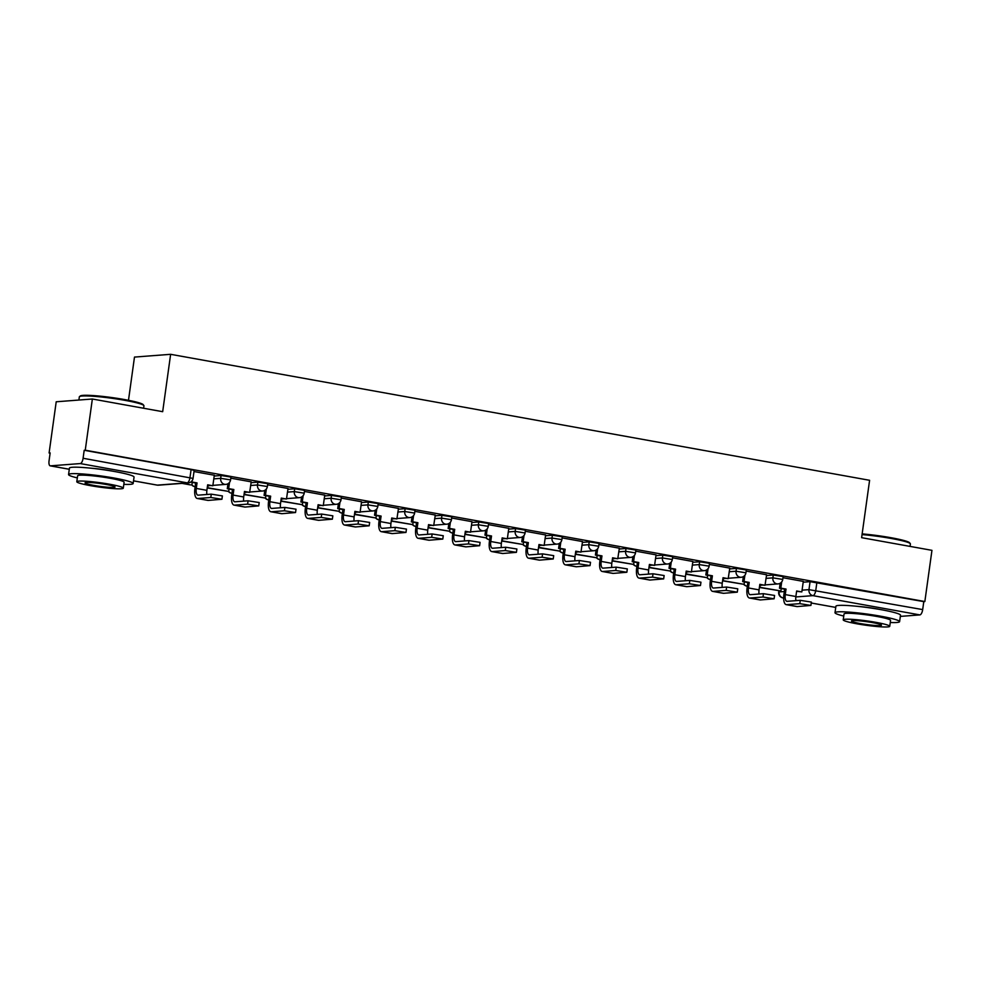 <?xml version="1.0" encoding="UTF-8"?>
<svg xmlns="http://www.w3.org/2000/svg" width="981" height="981" viewBox="0 0 981 981"><rect width="100%" height="100%" fill="white"/><g stroke="black" fill="none" stroke-linecap="round" stroke-linejoin="round"><path stroke-width="1.47" d="M230.964 477.073L221.081 475.503L220.688 478.336L230.572 479.893L230.964 477.073M267.776 483.707L257.893 482.137L257.5 484.97L267.384 486.539L267.776 483.707M304.588 490.341L294.705 488.771L294.312 491.604L304.196 493.173L304.588 490.341M341.4 496.975L331.517 495.405L331.124 498.238L341.008 499.807L341.4 496.975M378.212 503.609L368.329 502.039L367.936 504.872L377.82 506.441L378.212 503.609M415.024 510.243L405.141 508.673L404.748 511.506L414.632 513.075L415.024 510.243M451.836 516.877L441.953 515.307L441.56 518.14L451.444 519.709L451.836 516.877M488.648 523.511L478.765 521.953L478.372 524.774L488.256 526.343L488.648 523.511M525.46 530.145L515.577 528.587L515.184 531.408L525.068 532.977L525.46 530.145M562.272 536.791L552.389 535.221L551.996 538.054L561.88 539.611L562.272 536.791M599.084 543.425L589.201 541.855L588.808 544.688L598.692 546.245L599.084 543.425M635.896 550.059L626.013 548.489L625.62 551.322L635.504 552.892L635.896 550.059M672.708 556.693L662.825 555.123L662.433 557.956L672.316 559.526L672.708 556.693M709.521 563.327L699.637 561.757L699.245 564.59L709.128 566.16L709.521 563.327M746.333 569.961L736.449 568.391L736.057 571.224L745.94 572.794L746.333 569.961M783.145 576.595L773.261 575.025L772.869 577.858L782.752 579.428L783.145 576.595M880.3 609.544A20.343 1.913 -172.1 0 0 876.597 608.821A20.343 1.913 -172.1 0 0 856.867 606.295M113.857 471.395A20.343 1.913 -172.1 0 0 110.154 470.672A20.343 1.913 -172.1 0 0 90.424 468.145M92.361 399.009L162.674 411.689L170.633 354.313L869.595 480.298L861.625 537.674L931.95 550.341L924.85 601.537L85.249 450.205L92.361 399.009L56.211 401.781L49.099 452.977L50.117 453.161M128.486 400.297L134.483 357.084L170.633 354.313M49.099 452.977L50.154 452.903L49.05 460.874A5.224 2.06 -79.8 0 0 50.227 465.852A5.224 2.06 -79.8 0 0 50.448 465.852L80.27 463.572A5.224 2.06 -79.8 0 0 83.091 458.262L193.049 478.409L194.152 470.439L191.099 469.556L189.983 477.526A5.224 2.06 -79.8 0 1 187.163 482.836L80.27 463.572M85.249 450.205L84.194 450.291L83.091 458.262M803.181 582.199L810.073 581.659L808.957 589.642L922.68 609.593A5.224 2.06 100.2 0 1 919.859 614.903L900.337 616.399M922.68 609.593L923.795 601.623L924.85 601.537M759.061 594.02A7.039 2.771 -79.8 0 1 759.061 589.875L759.834 584.345L765.021 585.277L766.602 574.756L746.173 571.065M722.249 587.386A7.039 2.771 -79.8 0 1 722.249 583.241L723.022 577.711L728.209 578.643L729.79 568.122L709.361 564.431M692.856 561.488L672.549 557.797M656.044 554.854L635.737 551.163M611.813 567.472A7.039 2.771 -79.8 0 1 611.813 563.339L612.585 557.797L617.772 558.741L619.354 548.207L598.937 544.529M575.001 560.838A7.039 2.771 -79.8 0 1 575.001 556.693L575.773 551.163L580.96 552.107L582.542 541.573L562.125 537.895M545.608 534.952L525.313 531.261M508.796 528.318L488.501 524.627M471.984 521.684L451.689 517.993M427.753 534.302A7.039 2.771 -79.8 0 1 427.753 530.157L428.525 524.627L433.712 525.558L435.294 515.037L414.877 511.346M390.941 527.668A7.039 2.771 -79.8 0 1 390.941 523.523L391.713 517.993L396.9 518.924L398.482 508.403L378.065 504.712M361.548 501.769L341.253 498.078M324.736 495.135L304.441 491.444M280.505 507.766A7.039 2.771 -79.8 0 1 280.505 503.621L281.277 498.09L286.464 499.022L288.046 488.489L267.629 484.81M243.693 501.119A7.039 2.771 -79.8 0 1 243.693 496.975L244.465 491.444L249.652 492.388L251.234 481.855L230.817 478.176M214.299 475.233L194.005 471.542M214.189 476.03L221.081 475.503M251.001 482.664L257.893 482.137M287.813 489.298L294.705 488.771M324.625 495.932L331.517 495.405M361.437 502.566L368.329 502.039M398.249 509.2L405.141 508.673M435.061 515.834L441.953 515.307M471.873 522.481L478.765 521.953M508.685 529.115L515.577 528.587M545.497 535.749L552.389 535.221M582.309 542.383L589.201 541.855M619.121 549.017L626.013 548.489M655.933 555.651L662.825 555.123M692.745 562.285L699.637 561.757M729.557 568.919L736.449 568.391M766.369 575.553L773.261 575.025M803.292 581.402L782.985 577.711M84.194 450.291L191.099 469.556M923.795 601.623L810.073 581.659M800.263 600.323L811.385 602.076L810.919 605.424L799.797 603.658L786.676 604.664A10.435 4.108 100.2 0 1 786.247 604.652A10.435 4.108 100.2 0 1 783.893 594.694L784.653 589.164L786.026 589.066L785.254 594.596A7.039 2.771 -79.8 0 0 786.86 601.304A7.039 2.771 -79.8 0 0 787.142 601.328L800.263 600.323L799.797 603.658M786.247 604.652L796.866 606.565A10.435 4.108 100.2 0 0 797.295 606.577L810.919 605.424M781.698 581.917L780.839 588.134L779.466 588.232L784.653 589.164M780.839 588.134L786.026 589.066M803.304 581.365L801.833 591.911L796.646 590.979L795.873 596.509A7.039 2.771 -79.8 0 0 795.873 600.654M759.404 587.447L780.901 590.979L759.429 587.227M760.165 585.277L759.907 587.19M781.244 588.551L780.901 590.979M796.597 591.322L801.833 591.911M779.466 588.232L780.153 583.254M763.451 593.677L774.573 595.442L774.107 598.79L762.985 597.024L749.864 598.03A10.435 4.108 100.2 0 1 749.435 598.018A10.435 4.108 100.2 0 1 747.081 588.06L747.841 582.53L749.214 582.432L748.442 587.962A7.039 2.771 -79.8 0 0 750.048 594.67A7.039 2.771 -79.8 0 0 750.33 594.682L763.451 593.677L762.985 597.024M749.435 598.018L760.054 599.931A10.435 4.108 100.2 0 0 760.483 599.943L774.107 598.79M744.886 575.283L744.027 581.488L742.654 581.598L747.841 582.53M744.027 581.488L749.214 582.432M722.592 580.813L744.088 584.345L722.617 580.593M723.353 578.643L723.095 580.556M744.432 581.917L744.088 584.345M759.785 584.688L765.021 585.277M742.654 581.598L743.34 576.62M726.639 587.043L737.761 588.808L737.295 592.156L726.173 590.39L713.052 591.396A10.435 4.108 100.2 0 1 712.623 591.371A10.435 4.108 100.2 0 1 710.269 581.426L711.029 575.896L712.402 575.798L711.63 581.328A7.039 2.771 -79.8 0 0 713.236 588.036A7.039 2.771 -79.8 0 0 713.518 588.048L726.639 587.043L726.173 590.39M712.623 591.371L723.242 593.297A10.435 4.108 100.2 0 0 723.671 593.309L737.295 592.156M708.074 568.649L707.215 574.854L705.842 574.964L711.029 575.896M707.215 574.854L712.402 575.798M685.78 574.179L707.276 577.699A5.224 4.77 85.6 0 0 710.526 579.55M686.541 572.009L686.283 573.922L707.276 577.699L707.62 575.283M722.972 578.054L728.209 578.643M705.842 574.964L706.528 569.986M689.827 580.409L700.949 582.174L700.483 585.522L689.361 583.756L676.24 584.762A10.435 4.108 100.2 0 1 675.811 584.737A10.435 4.108 100.2 0 1 673.457 574.792L674.217 569.262L675.59 569.164L674.818 574.694A7.039 2.771 -79.8 0 0 676.424 581.402A7.039 2.771 -79.8 0 0 676.706 581.414L689.827 580.409L689.361 583.756M675.811 584.737L686.43 586.65A10.435 4.108 100.2 0 0 686.859 586.675L700.483 585.522M671.262 562.015L670.403 568.22L669.03 568.33L674.217 569.262M670.403 568.22L675.59 569.164M692.868 561.463L691.397 572.009L686.21 571.077L685.437 576.607A7.039 2.771 -79.8 0 0 685.437 580.752M648.968 567.545L670.464 571.065L648.993 567.325M649.729 565.375L649.471 567.288M670.808 568.649L670.464 571.065M686.16 571.42L691.397 572.009M669.03 568.33L669.716 563.339M653.015 573.775L664.137 575.54L663.671 578.888L652.549 577.122L639.428 578.128A10.435 4.108 100.2 0 1 638.999 578.103A10.435 4.108 100.2 0 1 636.644 568.158L637.405 562.628L638.778 562.518L638.006 568.06A7.039 2.771 -79.8 0 0 639.612 574.768A7.039 2.771 -79.8 0 0 639.894 574.78L653.015 573.775L652.549 577.122M638.999 578.103L649.618 580.016A10.435 4.108 100.2 0 0 650.047 580.041L663.671 578.888M634.449 555.381L633.591 561.586L632.218 561.696L637.405 562.628M633.591 561.586L638.778 562.518M656.056 554.829L654.585 565.375L649.397 564.443L648.625 569.973A7.039 2.771 -79.8 0 0 648.625 574.118M612.156 560.911L633.652 564.431L612.181 560.678M612.917 558.741L612.659 560.654M633.996 562.015L633.652 564.431M649.348 564.786L654.585 565.375M632.218 561.696L632.904 556.705M616.203 567.141L627.325 568.906L626.859 572.254L615.737 570.488L602.616 571.494A10.435 4.108 100.2 0 1 602.187 571.469A10.435 4.108 100.2 0 1 599.832 561.524L600.593 555.994L601.966 555.884L601.194 561.414A7.039 2.771 -79.8 0 0 602.8 568.134A7.039 2.771 -79.8 0 0 603.082 568.146L616.203 567.141L615.737 570.488M602.187 571.469L612.806 573.382A10.435 4.108 100.2 0 0 613.235 573.407L626.859 572.254M597.637 548.747L596.779 554.952L595.406 555.062L600.593 555.994M596.779 554.952L601.966 555.884M575.344 554.277L596.84 557.797L575.369 554.044M576.105 552.107L575.847 554.007M597.184 555.381L596.84 557.797M612.536 558.14L617.772 558.741M595.406 555.062L596.092 550.071M862.152 533.897A31.833 2.992 7.9 0 1 891.055 537.723A31.833 2.992 7.9 0 1 909.62 542.787L910.282 543.658A32.606 3.066 -172.1 0 0 891.263 538.471A32.606 3.066 -172.1 0 0 862.054 534.584M890.27 622.506A32.606 3.066 -172.1 0 0 899.602 621.66A32.606 3.066 -172.1 0 0 880.472 616.166A32.606 3.066 -172.1 0 0 835.003 612.696A32.606 3.066 -172.1 0 0 843.758 616.056M899.602 621.66L900.497 615.222A32.606 3.066 -172.1 0 0 881.367 609.728A32.606 3.066 -172.1 0 0 835.898 606.258L835.003 612.696M843.231 619.869L844.052 613.947A23.483 2.207 7.9 0 1 876.793 616.448A23.483 2.207 7.9 0 1 890.564 620.397L889.742 626.319A23.483 2.207 -172.1 0 0 875.972 622.359A23.483 2.207 -172.1 0 0 843.231 619.869A23.483 2.207 -172.1 0 0 857.002 623.818A23.483 2.207 -172.1 0 0 889.742 626.319M860.374 623.56A15.132 1.422 -172.1 0 0 881.465 625.167A15.132 1.422 -172.1 0 0 872.6 622.616A15.132 1.422 -172.1 0 0 851.496 621.01A15.132 1.422 -172.1 0 0 860.374 623.56M910.049 546.392L910.393 543.965A32.606 3.066 -172.1 0 0 910.282 543.658M79.522 396.582L80.405 395.919A31.833 2.992 7.9 0 1 124.612 399.574A31.833 2.992 7.9 0 1 143.177 404.626L143.839 405.509A32.606 3.066 -172.1 0 0 124.82 400.322A32.606 3.066 -172.1 0 0 79.522 396.582A32.606 3.066 -172.1 0 0 79.338 396.839L78.897 400.04M123.827 484.356A32.606 3.066 -172.1 0 0 133.158 483.51A32.606 3.066 -172.1 0 0 114.029 478.017A32.606 3.066 -172.1 0 0 68.56 474.546A32.606 3.066 -172.1 0 0 77.315 477.906M133.158 483.51L134.054 477.073A32.606 3.066 -172.1 0 0 114.924 471.579A32.606 3.066 -172.1 0 0 69.455 468.109L68.56 474.546M76.788 481.72L77.609 475.797A23.483 2.207 7.9 0 1 110.35 478.299A23.483 2.207 7.9 0 1 124.121 482.247L123.299 488.17A23.483 2.207 -172.1 0 0 109.529 484.209A23.483 2.207 -172.1 0 0 76.788 481.72A23.483 2.207 -172.1 0 0 90.559 485.669A23.483 2.207 -172.1 0 0 123.299 488.17M93.931 485.411A15.132 1.422 -172.1 0 0 115.022 487.017A15.132 1.422 -172.1 0 0 106.156 484.467A15.132 1.422 -172.1 0 0 85.053 482.86A15.132 1.422 -172.1 0 0 93.931 485.411M143.606 408.243L143.949 405.815A32.606 3.066 -172.1 0 0 143.839 405.509M579.391 560.507L590.513 562.272L590.047 565.608L578.925 563.854L565.804 564.86A10.435 4.108 100.2 0 1 565.387 564.835A10.435 4.108 100.2 0 1 563.02 554.89L563.781 549.36L565.154 549.25L564.382 554.78A7.039 2.771 -79.8 0 0 565.988 561.5A7.039 2.771 -79.8 0 0 566.27 561.512L579.391 560.507L578.925 563.854M565.387 564.835L575.994 566.748A10.435 4.108 100.2 0 0 576.423 566.773L590.047 565.608M560.825 542.113L559.967 548.318L558.594 548.416L563.781 549.36M559.967 548.318L565.154 549.25M538.532 547.643L560.028 551.163A5.224 4.77 85.6 0 0 563.278 553.014A5.224 5.224 0 0 1 559.71 551.187M539.292 545.473L539.035 547.373L560.028 551.163L560.372 548.747M575.724 551.506L580.96 552.107M558.594 548.416L559.28 543.437M542.579 553.873L553.701 555.638L553.235 558.974L542.113 557.22L528.992 558.226A10.435 4.108 100.2 0 1 528.575 558.201A10.435 4.108 100.2 0 1 526.208 548.256L526.969 542.726L528.342 542.616L527.57 548.146A7.039 2.771 -79.8 0 0 529.176 554.866A7.039 2.771 -79.8 0 0 529.458 554.878L542.579 553.873L542.113 557.22M528.575 558.201L539.182 560.114A10.435 4.108 100.2 0 0 539.611 560.139L553.235 558.974M524.013 535.479L523.155 541.684L521.782 541.782L526.969 542.726M523.155 541.684L528.342 542.616M545.62 534.915L544.148 545.473L538.961 544.529L538.189 550.059A7.039 2.771 -79.8 0 0 538.189 554.204M501.72 541.009L523.216 544.529L501.745 540.776M502.48 538.839L502.223 540.739M523.56 542.101L523.216 544.529M538.912 544.872L544.148 545.473M521.782 541.782L522.468 536.803M505.767 547.239L516.889 549.004L516.423 552.34L505.301 550.574L492.18 551.592A10.435 4.108 100.2 0 1 491.763 551.567A10.435 4.108 100.2 0 1 489.396 541.622L490.157 536.092L491.53 535.982L490.758 541.512A7.039 2.771 -79.8 0 0 492.364 548.232A7.039 2.771 -79.8 0 0 492.646 548.244L505.767 547.239L505.301 550.574M491.763 551.567L502.37 553.48A10.435 4.108 100.2 0 0 502.799 553.505L516.423 552.34M487.201 528.845L486.343 535.05L484.97 535.148L490.157 536.092M486.343 535.05L491.53 535.982M508.808 528.281L507.336 538.827L502.149 537.895L501.377 543.425A7.039 2.771 -79.8 0 0 501.377 547.57M464.908 534.363L486.404 537.895L464.933 534.142M465.668 532.192L465.411 534.105M486.748 535.467L486.404 537.895M502.1 538.238L507.336 538.827M484.97 535.148L485.656 530.169M468.955 540.605L480.077 542.358L479.611 545.706L468.489 543.94L455.368 544.946A10.435 4.108 100.2 0 1 454.951 544.933A10.435 4.108 100.2 0 1 452.584 534.988L453.345 529.446L454.718 529.348L453.945 534.878A7.039 2.771 -79.8 0 0 455.552 541.598A7.039 2.771 -79.8 0 0 455.834 541.61L468.955 540.605L468.489 543.94M454.951 544.933L465.558 546.846A10.435 4.108 100.2 0 0 465.987 546.871L479.611 545.706M450.389 522.211L449.531 528.416L448.158 528.514L453.345 529.446M449.531 528.416L454.718 529.348M471.996 521.647L470.524 532.192L465.337 531.261L464.565 536.791A7.039 2.771 -79.8 0 0 464.565 540.936M428.096 527.729L449.592 531.261L428.121 527.508M428.856 525.558L428.599 527.471M449.936 528.833L449.592 531.261M465.288 531.604L470.524 532.192M448.158 528.514L448.844 523.535M432.143 533.958L443.265 535.724L442.799 539.072L431.677 537.306L418.556 538.311A10.435 4.108 100.2 0 1 418.139 538.299A10.435 4.108 100.2 0 1 415.772 528.342L416.533 522.812L417.906 522.714L417.133 528.244A7.039 2.771 -79.8 0 0 418.74 534.952A7.039 2.771 -79.8 0 0 419.022 534.976L432.143 533.958L431.677 537.306M418.139 538.299L428.758 540.212A10.435 4.108 100.2 0 0 429.175 540.224L442.799 539.072M413.577 515.565L412.719 521.782L411.346 521.88L416.533 522.812M412.719 521.782L417.906 522.714M391.284 521.095L412.78 524.627L391.309 520.874M392.044 518.924L391.787 520.837M413.124 522.199L412.78 524.627M428.476 524.97L433.712 525.558M411.346 521.88L412.032 516.901M395.331 527.324L406.453 529.09L405.987 532.438L394.865 530.672L381.744 531.677A10.435 4.108 100.2 0 1 381.327 531.665A10.435 4.108 100.2 0 1 378.96 521.708L379.721 516.178L381.094 516.08L380.321 521.61A7.039 2.771 -79.8 0 0 381.928 528.318A7.039 2.771 -79.8 0 0 382.21 528.33L395.331 527.324L394.865 530.672M381.327 531.665L391.946 533.578A10.435 4.108 100.2 0 0 392.363 533.59L405.987 532.438M376.765 508.931L375.907 515.135L374.534 515.246L379.721 516.178M375.907 515.135L381.094 516.08M354.472 514.461L375.968 517.993A5.224 4.77 85.6 0 0 379.218 519.832M355.232 512.29L354.975 514.203L375.968 517.993L376.312 515.565M391.664 518.336L396.9 518.924M374.534 515.246L375.22 510.267M358.519 520.69L369.641 522.456L369.175 525.804L358.053 524.038L344.932 525.043A10.435 4.108 100.2 0 1 344.515 525.019A10.435 4.108 100.2 0 1 342.148 515.074L342.909 509.544L344.282 509.446L343.509 514.976A7.039 2.771 -79.8 0 0 345.116 521.684A7.039 2.771 -79.8 0 0 345.398 521.696L358.519 520.69L358.053 524.038M344.515 525.019L355.134 526.944A10.435 4.108 100.2 0 0 355.551 526.956L369.175 525.804M339.953 502.297L339.095 508.501L337.722 508.612L342.909 509.544M339.095 508.501L344.282 509.446M361.56 501.745L360.088 512.29L354.901 511.359L354.129 516.889A7.039 2.771 -79.8 0 0 354.129 521.034M317.66 507.827L339.156 511.346L317.685 507.606M318.42 505.656L318.163 507.569M339.5 508.931L339.156 511.346M354.852 511.702L360.088 512.29M337.722 508.612L338.408 503.621M321.707 514.056L332.829 515.822L332.363 519.17L321.241 517.404L308.12 518.409A10.435 4.108 100.2 0 1 307.703 518.385A10.435 4.108 100.2 0 1 305.336 508.44L306.097 502.91L307.47 502.812L306.697 508.342A7.039 2.771 -79.8 0 0 308.304 515.05A7.039 2.771 -79.8 0 0 308.586 515.062L321.707 514.056L321.241 517.404M307.703 518.385L318.322 520.298A10.435 4.108 100.2 0 0 318.739 520.322L332.363 519.17M303.141 495.663L302.283 501.867L300.909 501.978L306.097 502.91M302.283 501.867L307.47 502.812M324.748 495.111L323.276 505.656L318.089 504.725L317.317 510.255A7.039 2.771 -79.8 0 0 317.317 514.4M280.848 501.193L302.344 504.712L280.873 500.972M281.608 499.022L281.351 500.935M302.688 502.297L302.344 504.712M318.04 505.068L323.276 505.656M300.909 501.978L301.596 496.987M284.895 507.422L296.017 509.188L295.551 512.536L284.429 510.77L271.308 511.775A10.435 4.108 100.2 0 1 270.891 511.751A10.435 4.108 100.2 0 1 268.524 501.806L269.284 496.276L270.658 496.165L269.885 501.696A7.039 2.771 -79.8 0 0 271.492 508.416A7.039 2.771 -79.8 0 0 271.774 508.428L284.895 507.422L284.429 510.77M270.891 511.751L281.51 513.664A10.435 4.108 100.2 0 0 281.927 513.688L295.551 512.536M266.329 489.029L265.471 495.233L264.097 495.344L269.284 496.276M265.471 495.233L270.658 496.165M244.036 494.559L265.532 498.078L244.061 494.326M244.796 492.388L244.539 494.289M265.876 495.663L265.532 498.078M281.228 498.434L286.464 499.022M264.097 495.344L264.784 490.353M248.083 500.788L259.205 502.554L258.739 505.902L247.617 504.136L234.496 505.141A10.435 4.108 100.2 0 1 234.079 505.117A10.435 4.108 100.2 0 1 231.712 495.172L232.472 489.642L233.846 489.531L233.086 495.062A7.039 2.771 -79.8 0 0 234.68 501.781A7.039 2.771 -79.8 0 0 234.962 501.794L248.083 500.788L247.617 504.136M234.079 505.117L244.698 507.03A10.435 4.108 100.2 0 0 245.115 507.054L258.739 505.902M229.517 482.394L228.659 488.599L227.285 488.71L232.472 489.642M228.659 488.599L233.846 489.531M207.224 487.925L228.72 491.444L207.249 487.692M207.984 485.754L207.727 487.655M229.064 489.029L228.72 491.444M244.416 491.788L249.652 492.388M227.285 488.71L227.972 483.719M211.271 494.154L222.393 495.92L221.927 499.255L210.805 497.502L197.684 498.507A10.435 4.108 100.2 0 1 197.267 498.483A10.435 4.108 100.2 0 1 194.9 488.538L195.66 483.008L197.034 482.897L196.274 488.428A7.039 2.771 -79.8 0 0 197.868 495.147A7.039 2.771 -79.8 0 0 198.15 495.16L211.271 494.154L210.805 497.502M197.267 498.483L207.886 500.396A10.435 4.108 100.2 0 0 208.303 500.42L221.927 499.255M190.67 482.1L195.66 483.008M191.994 480.898L191.847 481.965L197.034 482.897M191.847 481.965L190.755 482.051M214.312 475.196L212.84 485.754L207.653 484.81L206.881 490.341A7.039 2.771 -79.8 0 0 206.881 494.485M182 483.375L190.547 484.921L183.373 483.265M192.251 482.394L191.908 484.81M207.604 485.154L212.84 485.754M133.539 480.837L157.34 485.129L187.163 482.836A5.224 4.77 85.6 0 0 188.278 482.897A5.224 5.224 0 0 0 193.049 478.409M50.448 465.852L69.295 469.249M779.257 591.028L779.135 591.923L784.334 591.531M802.078 590.17L808.957 589.642A5.224 4.77 -94.4 0 0 812.967 595.639L795.824 596.951M783.647 597.883L782.936 597.92A5.224 2.06 100.2 0 1 782.642 597.809M795.799 600.213L797.565 600.519M811.262 602.996L835.738 607.411L811.25 603.021M919.859 614.903L812.967 595.639A5.224 2.06 -79.8 0 0 815.787 590.329L816.891 582.358M213.797 478.863L220.688 478.336A5.224 4.77 85.6 0 0 224.686 484.332A5.224 4.77 -94.4 0 0 225.802 484.381A5.224 5.224 0 0 0 230.572 479.893M250.609 485.497L257.5 484.97A5.224 4.77 85.6 0 0 261.498 490.966A5.224 4.77 -94.4 0 0 262.614 491.015A5.224 5.224 0 0 0 267.384 486.539M287.421 492.131L294.312 491.604A5.224 4.77 85.6 0 0 298.31 497.6A5.224 4.77 -94.4 0 0 299.426 497.649A5.224 5.224 0 0 0 304.196 493.173M324.233 498.765L331.124 498.238A5.224 4.77 85.6 0 0 335.122 504.234A5.224 4.77 -94.4 0 0 336.238 504.295A5.224 5.224 0 0 0 341.008 499.807M361.045 505.399L367.936 504.872A5.224 4.77 85.6 0 0 371.934 510.868A5.224 4.77 -94.4 0 0 373.05 510.929A5.224 5.224 0 0 0 377.82 506.441M397.857 512.033L404.748 511.506A5.224 4.77 85.6 0 0 408.746 517.502A5.224 4.77 -94.4 0 0 409.862 517.563A5.224 5.224 0 0 0 414.632 513.075M434.669 518.667L441.56 518.14A5.224 4.77 85.6 0 0 445.558 524.136A5.224 4.77 -94.4 0 0 446.674 524.197A5.224 5.224 0 0 0 451.444 519.709M471.481 525.301L478.372 524.774A5.224 4.77 85.6 0 0 482.37 530.77A5.224 4.77 -94.4 0 0 483.486 530.831A5.224 5.224 0 0 0 488.256 526.343M508.293 531.935L515.184 531.408A5.224 4.77 85.6 0 0 519.182 537.404A5.224 4.77 -94.4 0 0 520.298 537.465A5.224 5.224 0 0 0 525.068 532.977M545.105 538.581L551.996 538.054A5.224 4.77 85.6 0 0 555.994 544.038A5.224 4.77 -94.4 0 0 557.11 544.099A5.224 5.224 0 0 0 561.88 539.611M581.917 545.215L588.808 544.688A5.224 4.77 85.6 0 0 592.806 550.684A5.224 4.77 -94.4 0 0 593.922 550.733A5.224 5.224 0 0 0 598.692 546.245M618.729 551.849L625.62 551.322A5.224 4.77 85.6 0 0 629.618 557.318A5.224 4.77 -94.4 0 0 630.734 557.367A5.224 5.224 0 0 0 635.504 552.892M655.541 558.483L662.433 557.956A5.224 4.77 85.6 0 0 666.43 563.952A5.224 4.77 -94.4 0 0 667.546 564.001A5.224 5.224 0 0 0 672.316 559.526M692.353 565.117L699.245 564.59A5.224 4.77 85.6 0 0 703.242 570.586A5.224 4.77 -94.4 0 0 704.358 570.648A5.224 5.224 0 0 0 709.128 566.16M729.165 571.751L736.057 571.224A5.224 4.77 85.6 0 0 740.054 577.22A5.224 4.77 -94.4 0 0 741.17 577.282A5.224 5.224 0 0 0 745.94 572.794M765.977 578.385L772.869 577.858A5.224 4.77 85.6 0 0 776.866 583.854A5.224 4.77 -94.4 0 0 777.982 583.916A5.224 5.224 0 0 0 782.752 579.428M744.101 584.296A5.224 4.77 85.6 0 0 747.338 586.184A5.224 5.224 0 0 1 743.77 584.369M670.477 571.016A5.224 4.77 85.6 0 0 673.714 572.916A5.224 5.224 0 0 1 670.146 571.089M633.665 564.382A5.224 4.77 85.6 0 0 636.902 566.282A5.224 5.224 0 0 1 633.334 564.455M596.853 557.748A5.224 4.77 85.6 0 0 600.09 559.648A5.224 5.224 0 0 1 596.522 557.821M523.229 544.48A5.224 4.77 85.6 0 0 526.466 546.38M486.417 537.846A5.224 4.77 85.6 0 0 489.654 539.734A5.224 5.224 0 0 1 486.086 537.919M449.605 531.212A5.224 4.77 85.6 0 0 452.842 533.1A5.224 5.224 0 0 1 449.273 531.285M412.793 524.577A5.224 4.77 85.6 0 0 416.03 526.466A5.224 5.224 0 0 1 412.461 524.651M339.168 511.309A5.224 4.77 85.6 0 0 342.406 513.198A5.224 5.224 0 0 1 338.837 511.371M302.356 504.663A5.224 4.77 85.6 0 0 305.594 506.564A5.224 5.224 0 0 1 302.025 504.737M265.544 498.029A5.224 4.77 85.6 0 0 268.782 499.93A5.224 5.224 0 0 1 265.213 498.103M228.732 491.395A5.224 4.77 85.6 0 0 231.97 493.296A5.224 5.224 0 0 1 228.401 491.469M191.92 484.761A5.224 4.77 85.6 0 0 195.158 486.662M778.693 592.058L779.135 591.923A5.224 4.77 -94.4 0 0 783.145 597.92A5.224 2.06 100.2 0 1 782.936 597.92A5.224 5.224 0 0 1 778.693 592.058L778.84 590.954M133.526 480.862L157.132 485.117A5.224 5.224 0 0 0 158.456 485.178A5.224 4.77 85.6 0 1 157.34 485.129A5.224 2.06 100.2 0 1 157.132 485.117A5.224 2.06 100.2 0 1 156.923 485.055M795.873 596.509L785.254 594.596M797.295 606.577L786.676 604.664M759.061 589.875L748.442 587.962M760.483 599.943L749.864 598.03M722.249 583.241L711.63 581.328M723.671 593.309L713.052 591.396M685.437 576.607L674.818 574.694M686.859 586.675L676.24 584.762M648.625 569.973L638.006 568.06M650.047 580.041L639.428 578.128M611.813 563.339L601.194 561.414M613.235 573.407L602.616 571.494M575.001 556.693L564.382 554.78M576.423 566.773L565.804 564.86M538.189 550.059L527.57 548.146M539.611 560.139L528.992 558.226M501.377 543.425L490.758 541.512M502.799 553.505L492.18 551.592M464.565 536.791L453.945 534.878M465.987 546.871L455.368 544.946M427.753 530.157L417.133 528.244M429.175 540.224L418.556 538.311M390.941 523.523L380.321 521.61M392.363 533.59L381.744 531.677M354.129 516.889L343.509 514.976M355.551 526.956L344.932 525.043M317.317 510.255L306.697 508.342M318.739 520.322L308.12 518.409M280.505 503.621L269.885 501.696M281.927 513.688L271.308 511.775M243.693 496.975L233.086 495.062M245.115 507.054L234.496 505.141M206.881 490.341L196.274 488.428M208.303 500.42L197.684 498.507M777.982 583.916L765.082 584.909M762.212 585.117L759.699 585.314M706.958 577.723A5.224 5.224 0 0 0 710.526 579.563M741.17 577.282L728.27 578.263M725.4 578.483L722.887 578.68M704.358 570.648L691.458 571.629M688.588 571.849L686.075 572.046M667.546 564.001L654.646 564.995M651.776 565.215L649.263 565.412M630.734 557.367L617.834 558.361M614.964 558.581L612.451 558.778M593.922 550.733L581.022 551.727M578.152 551.947L575.639 552.144M522.898 544.553A5.224 5.224 0 0 0 526.466 546.392M557.11 544.099L544.21 545.093M541.34 545.313L538.827 545.51M520.298 537.465L507.398 538.459M504.528 538.679L502.014 538.863M483.486 530.831L470.586 531.825M467.716 532.045L465.202 532.229M446.674 524.197L433.774 525.191M430.904 525.411L428.39 525.595M375.649 518.017A5.224 5.224 0 0 0 379.218 519.844M409.862 517.563L396.962 518.544M394.092 518.765L391.578 518.961M373.05 510.929L360.15 511.91M357.28 512.131L354.766 512.327M336.238 504.295L323.338 505.276M320.468 505.497L317.954 505.693M299.426 497.649L286.526 498.642M283.656 498.863L281.142 499.059M262.614 491.015L249.714 492.008M246.844 492.229L244.33 492.425M191.589 484.835A5.224 5.224 0 0 0 195.158 486.674M225.802 484.381L212.902 485.374M210.032 485.595L207.518 485.791M50.227 465.852L69.283 469.286M158.456 485.178L188.278 482.897M795.812 600.237L797.455 600.531"/></g></svg>
